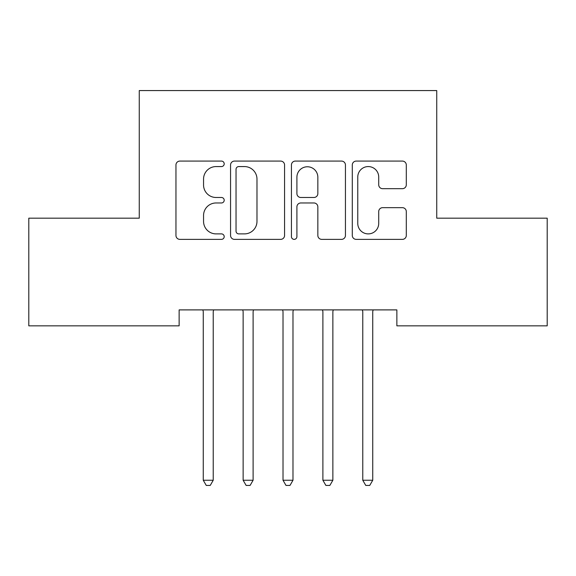 <?xml version="1.0" encoding="UTF-8"?>
<svg xmlns="http://www.w3.org/2000/svg" width="576" height="576" viewBox="0 0 576 576"><rect width="100%" height="100%" fill="white"/><g stroke="black" fill="none" stroke-linecap="round" stroke-linejoin="round"><path stroke-width="0.86" d="M224.201 163.829A2.743 2.743 0 0 0 221.458 161.086L179.87 161.086A3.917 3.917 0 0 0 175.954 165.002L175.954 235.462A3.917 3.917 0 0 0 179.87 239.371L221.458 239.371A2.743 2.743 0 0 0 224.201 236.635A2.743 2.743 0 0 0 221.458 233.892L216.079 233.892A12.528 12.528 0 0 1 203.551 221.364L203.551 215.496A12.528 12.528 0 0 1 216.079 202.968L221.458 202.968A2.743 2.743 0 0 0 224.201 200.232A2.743 2.743 0 0 0 221.458 197.489L216.079 197.489A12.528 12.528 0 0 1 203.551 184.968L203.551 179.093A12.528 12.528 0 0 1 216.079 166.572L221.458 166.572A2.743 2.743 0 0 0 224.201 163.829M402.394 188.683A3.917 3.917 0 0 0 406.303 184.766L406.303 165.002A3.917 3.917 0 0 0 402.394 161.086L356.206 161.086A3.917 3.917 0 0 0 352.289 165.002L352.289 235.462A3.917 3.917 0 0 0 356.206 239.371L402.394 239.371A3.917 3.917 0 0 0 406.303 235.462L406.303 211.579A3.917 3.917 0 0 0 402.394 207.67L382.622 207.67A3.917 3.917 0 0 0 378.713 211.579L378.713 223.423A10.469 10.469 0 0 1 368.244 233.892A10.469 10.469 0 0 1 357.768 223.423L357.768 177.041A10.469 10.469 0 0 1 368.244 166.572A10.469 10.469 0 0 1 378.713 177.041L378.713 184.766A3.917 3.917 0 0 0 382.622 188.683L402.394 188.683M396.864 309.895L179.136 309.895L179.136 325.843L28.8 325.843L28.8 218.174L139.262 218.174L139.262 90.569L436.738 90.569L436.738 218.174L547.2 218.174L547.2 325.843L396.864 325.843L396.864 309.895M284.573 165.002A3.917 3.917 0 0 0 280.663 161.086L234.475 161.086A3.917 3.917 0 0 0 230.558 165.002L230.558 235.462A3.917 3.917 0 0 0 234.475 239.371L280.663 239.371A3.917 3.917 0 0 0 284.573 235.462L284.573 165.002M295.337 161.086L341.525 161.086A3.917 3.917 0 0 1 345.442 165.002L345.442 235.462A3.917 3.917 0 0 1 341.525 239.371L321.761 239.371A3.917 3.917 0 0 1 317.844 235.462L317.844 206.885A3.917 3.917 0 0 0 313.934 202.968L300.816 202.968A3.917 3.917 0 0 0 296.906 206.885L296.906 236.635A2.743 2.743 0 0 1 294.163 239.371A2.743 2.743 0 0 1 291.427 236.635L291.427 165.002A3.917 3.917 0 0 1 295.337 161.086M238.781 166.572A2.743 2.743 0 0 0 236.038 169.308L236.038 231.156A2.743 2.743 0 0 0 238.781 233.892L244.454 233.892A12.528 12.528 0 0 0 256.982 221.364L256.982 179.093A12.528 12.528 0 0 0 244.454 166.572L238.781 166.572M317.844 177.235A10.469 10.469 0 0 0 307.375 166.766A10.469 10.469 0 0 0 296.906 177.235L296.906 193.579A3.917 3.917 0 0 0 300.816 197.489L313.934 197.489A3.917 3.917 0 0 0 317.844 193.579L317.844 177.235M202.738 309.895L202.975 310.478A3.989 3.989 0 0 1 203.263 311.969L203.263 480.247L213.228 480.247L213.228 311.969A3.989 3.989 0 0 1 213.516 310.478L213.754 309.895M213.228 480.247L210.24 485.431L206.251 485.431L203.263 480.247M242.611 309.895L242.849 310.478A3.989 3.989 0 0 1 243.137 311.969L243.137 480.247L253.109 480.247L253.109 311.969A3.989 3.989 0 0 1 253.397 310.478L253.634 309.895M253.109 480.247L250.114 485.431L246.132 485.431L243.137 480.247M282.492 309.895L282.73 310.478A3.989 3.989 0 0 1 283.018 311.969L283.018 480.247L292.982 480.247L292.982 311.969A3.989 3.989 0 0 1 293.27 310.478L293.508 309.895M292.982 480.247L289.994 485.431L286.006 485.431L283.018 480.247M322.366 309.895L322.603 310.478A3.989 3.989 0 0 1 322.891 311.969L322.891 480.247L332.863 480.247L332.863 311.969A3.989 3.989 0 0 1 333.151 310.478L333.389 309.895M332.863 480.247L329.868 485.431L325.886 485.431L322.891 480.247M362.246 309.895L362.484 310.478A3.989 3.989 0 0 1 362.772 311.969L362.772 480.247L372.737 480.247L372.737 311.969A3.989 3.989 0 0 1 373.025 310.478L373.262 309.895M372.737 480.247L369.749 485.431L365.76 485.431L362.772 480.247"/></g></svg>

